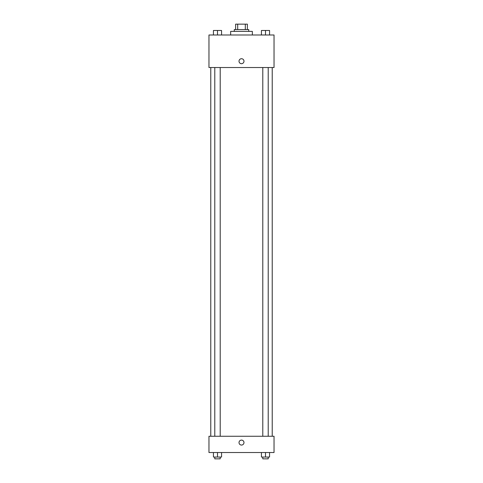 <?xml version="1.0" encoding="UTF-8"?>
<svg xmlns="http://www.w3.org/2000/svg" width="483" height="483" viewBox="0 0 483 483"><rect width="100%" height="100%" fill="white"/><g stroke="black" fill="none" stroke-linecap="round" stroke-linejoin="round"><path stroke-width="0.72" d="M237.696 29.572L237.696 24.15L235.626 24.15L235.626 29.572L235.626 24.15M237.696 24.15L247.374 24.15L247.374 29.572M245.304 29.572L245.304 24.15M234.267 31.383L234.267 29.572L248.733 29.572L248.733 31.383M252.343 34.993L252.343 31.383L230.657 31.383L230.657 34.993M208.964 34.993L274.036 34.993L274.036 67.529L208.964 67.529L208.964 34.993M239.013 61.202A2.487 2.487 0 0 1 242.744 59.053A2.487 2.487 0 0 1 242.744 63.358A2.487 2.487 0 0 1 239.013 61.202M208.964 436.258L274.036 436.258L274.036 452.523L208.964 452.523L208.964 436.258M241.5 445.066A2.487 2.487 0 0 1 239.351 441.341A2.487 2.487 0 0 1 243.649 441.341A2.487 2.487 0 0 1 241.5 445.066M261.436 452.523L261.436 457.045L269.568 457.045L269.568 452.523L269.568 457.045M265.505 457.045L265.505 452.523M268.216 457.045L268.216 458.85L262.794 458.85L262.794 457.045M213.432 452.523L213.432 457.045L221.564 457.045L221.564 452.523L221.564 457.045M217.495 457.045L217.495 452.523M220.206 457.045L220.206 458.85L214.784 458.85L214.784 457.045M261.436 34.993L261.436 30.477L269.568 30.477L269.568 34.993L269.568 30.477M265.505 34.993L265.505 30.477M268.216 30.477L262.794 30.477M213.432 34.993L213.432 30.477L221.564 30.477L221.564 34.993L221.564 30.477M217.495 34.993L217.495 30.477M220.206 30.477L214.784 30.477M272.225 436.258L272.225 67.529M210.775 436.258L210.775 67.529M262.794 67.529L262.794 436.258M268.216 67.529L268.216 436.258M220.206 436.258L220.206 67.529M214.784 436.258L214.784 67.529"/></g></svg>
